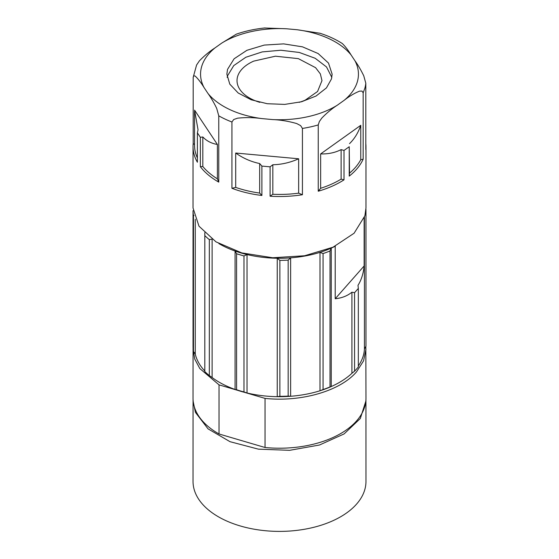 <?xml version="1.0" encoding="UTF-8"?>
<svg xmlns="http://www.w3.org/2000/svg" width="559" height="559" viewBox="0 0 559 559"><rect width="100%" height="100%" fill="white"/><g stroke="black" fill="none" stroke-linecap="round" stroke-linejoin="round"><path stroke-width="0.84" d="M365.935 399.524L365.963 481.474A86.463 49.919 180 0 1 289.611 531.05A86.463 49.919 180 0 1 195.405 493.073A86.463 49.919 180 0 1 193.037 481.474L193.065 399.524M365.831 346.44L365.963 398.294A86.463 49.919 180 0 1 356.537 420.955A86.463 49.919 180 0 1 265.05 447.507L219.03 433.973A86.463 49.919 180 0 1 193.037 398.294L193.072 347.803M237.785 390.378L219.03 384.865L199.801 368.535L194.749 359.053L193.037 349.186M244.143 392.25L265.05 398.399L265.05 447.507M365.963 349.186L363.574 360.834L356.537 371.847C340.298 390.958 301.301 402.277 265.05 398.399M219.03 384.865L219.03 433.973M365.963 400.747L360.317 418.495L344.113 433.917L319.475 445.013L289.618 450.323L258.433 449.163L230.001 441.68L208.039 428.851L195.405 412.346L193.037 400.747M194.553 144.495L193.19 143.67A86.463 49.919 -0 0 0 193.037 146.605L193.037 207.99L198.983 226.185L216.012 241.879L241.767 252.906L272.715 257.755L304.599 255.763L333.024 247.197L354.092 233.236L364.894 215.802L365.963 207.99L365.963 146.605A86.463 49.919 -0 0 0 365.81 143.67M363.161 159.21L360.758 159.692A84.961 49.052 180 0 1 349.515 173.157L349.228 176.12A86.463 49.919 -0 0 0 363.161 159.21L363.161 92.913L364.894 88.112A86.463 49.919 -0 0 0 365.81 83.242L365.81 149.546A86.463 49.919 -0 0 0 365.963 146.605M200.36 166.708A86.463 49.919 -0 0 0 218.765 182.129L217.395 178.845A84.961 49.052 180 0 1 202.819 166.491L200.36 166.708L200.36 137.318L197.39 132.846L197.39 162.236A86.463 49.919 -0 0 1 193.037 146.605M193.19 143.67L193.19 77.366L196.579 65.026M349.228 176.12L349.228 146.731L344.009 150.448L344.009 179.844L341.123 179.139A84.961 49.052 180 0 1 320.649 188.292L318.246 191.227A86.463 49.919 -0 0 0 344.009 179.844M318.246 191.227L318.246 124.93L319.371 121.506L321.851 118.026C326.994 112.764 332.137 108.495 337.28 105.225L344.127 100.34C349.277 96.281 354.42 93.213 359.563 91.138L362.036 91.089L363.161 92.913M302.426 194.735L298.653 193.162A84.961 49.052 180 0 1 272.834 194.273L270.088 196.223A86.463 49.919 -0 0 0 302.426 194.735L302.426 128.437A86.463 49.919 -0 0 0 318.246 124.93M270.088 196.223L270.088 166.834L261.892 166.086L261.892 195.475L259.669 193.072A84.961 49.052 180 0 1 235.709 187.405L231.936 188.292A86.463 49.919 -0 0 0 261.892 195.475M231.936 188.292L231.936 121.995L233.704 119.528L237.589 118.173C245.66 117.313 253.73 117.453 261.801 118.585L272.554 119.57C280.632 119.912 288.703 121.254 296.773 123.581L300.658 125.649L302.426 128.437M218.765 182.129L218.765 115.832A86.463 49.919 -0 0 0 231.936 121.995M193.19 77.366L193.826 75.71L195.238 76.115C198.166 78.924 201.1 82.732 204.028 87.525L207.927 93.395C210.897 97.476 213.824 102.479 216.71 108.411L218.765 115.832M236.345 34.148L221.72 43.113L214.873 47.997C209.723 51.274 204.58 55.537 199.437 60.798L196.572 65.026M320.007 33.261L297.199 29.753L286.446 28.768L264.505 27.999M365.81 83.242L363.762 75.821C360.834 69.826 357.9 64.816 354.972 60.805L351.073 54.936C348.145 50.142 345.217 46.334 342.29 43.525L342.15 43.434C335.568 39.242 328.091 35.818 319.706 33.17M202.819 166.491L202.819 136.969L200.36 137.318M202.819 136.969C206.627 140.973 211.484 143.467 217.395 144.474L194.553 110.116L198.04 129.779L197.39 132.846M197.39 157.966A84.961 49.052 180 0 1 194.539 145.375L194.539 111.458M217.395 178.845L217.395 144.474M349.515 173.157L349.228 146.731M320.649 188.292L320.649 153.914C328.231 154.144 335.051 152.712 341.123 149.616L344.009 150.448M349.515 143.635C354.483 138.856 358.235 132.756 360.758 125.314L320.649 153.914M272.834 194.273L272.834 164.751L270.088 166.834M235.709 187.405L235.709 153.033C243.123 158.267 251.11 161.768 259.669 163.542L261.892 166.086M272.834 164.751C281.61 164.556 290.219 162.571 298.653 158.784L235.709 153.033M331.48 78.924L326.449 87.896L316.059 96.022L301.622 101.738L284.741 104.4L267.279 103.722L251.166 99.775L238.19 92.997L229.784 84.13L226.87 74.165L227.52 69.414L234.095 58.8L246.917 50.303L264.225 45.09L283.63 43.875L302.468 46.83L318.148 53.545L328.51 63.09L332.13 74.165L331.48 78.924M204.818 232.607L204.811 371.567A86.463 49.919 0 0 0 209.332 375.585L212.12 377.528A84.961 49.052 0 0 0 235.08 389.462A84.961 49.052 0 0 0 240.929 391.356A84.961 49.052 0 0 0 247.022 392.977L243.99 391.936L243.99 255.959L236.597 253.786L236.597 389.763A86.463 49.919 0 0 0 240.244 390.902A86.463 49.919 0 0 0 243.99 391.936M218.897 243.598A84.961 49.052 0 0 0 235.08 251.033L235.08 389.462L236.597 389.763M288.164 260.117L290.624 257.846A84.961 49.052 180 0 1 277.236 258.251L277.236 396.68A84.961 49.052 0 0 1 247.022 392.977L247.022 254.548A84.961 49.052 0 0 0 277.236 258.251L279.877 260.368A86.463 49.919 0 0 0 288.164 260.117L288.164 396.086L290.624 396.275L290.624 257.846A84.961 49.052 0 0 0 320.007 252.34L323.06 253.569A86.463 49.919 0 0 0 330.013 250.963L330.013 386.933L331.249 386.549L331.249 248.119A84.961 49.052 0 0 0 335.204 246.253L335.337 246.107M330.013 250.963L331.249 248.119A84.961 49.052 180 0 1 320.007 252.34L320.007 390.769A84.961 49.052 0 0 1 290.624 396.275A84.961 49.052 -0 0 1 277.236 396.68L279.877 396.338A86.463 49.919 -0 0 0 288.164 396.086M351.918 373.293L354.567 371.19L354.567 292.685L351.918 292.203L351.918 373.293A84.961 49.052 0 0 1 331.249 386.549A84.961 49.052 -0 0 1 320.007 390.769L323.06 389.546A86.463 49.919 -0 0 0 330.013 386.933M351.918 292.203C347.307 295.935 341.731 298.115 335.204 298.744L335.204 246.253M354.567 371.19A86.463 49.919 0 0 0 356.537 369.087A86.463 49.919 0 0 0 358.333 366.921L358.333 288.423L354.567 292.685M358.333 365.935A84.961 49.052 0 0 0 364.426 348.956L365.963 346.203L365.963 210.233A86.463 49.919 0 0 0 365.935 209.22M195.273 219.268L195.273 354.071L193.477 351.422L193.477 215.453A86.463 49.919 0 0 1 193.037 210.666L193.037 346.643A86.463 49.919 -0 0 0 193.477 351.422M195.273 354.071A84.961 49.052 0 0 0 204.811 371.022M212.12 377.528L212.12 239.273M243.99 255.959L247.022 254.548A84.961 49.052 180 0 1 240.929 252.927A84.961 49.052 180 0 1 235.08 251.033L236.597 253.786M279.877 396.338L279.877 260.368M323.06 389.546L323.06 253.569M364.426 348.956L364.426 217.353M209.332 375.585L209.332 239.615A86.463 49.919 0 0 1 204.811 235.598M194.022 215.501L193.477 215.453M212.12 239.098L209.332 239.615M299.17 102.353A42.477 24.526 -0 0 0 305.249 100.117L317.568 91.494L321.977 80.615L320.349 73.886L315.59 67.681L298.352 58.639L275.44 56.2L253.751 61.106A42.477 24.526 -0 0 0 237.023 80.615A42.477 24.526 -0 0 0 259.83 102.353M227.171 77.394L227.52 75.863L233.746 65.599L245.834 57.263L262.227 51.91L280.835 50.24L299.275 52.455L315.178 58.276L326.519 66.961L331.829 77.394M335.204 298.744L364.14 265.958C363.392 273.582 361.345 280.031 358.005 285.307L358.333 288.423M259.669 193.072L259.669 163.542M298.653 193.162L298.653 158.784M341.123 179.139L341.123 149.616M360.758 159.692L360.758 125.314M364.14 265.958L364.14 218.192M204.028 87.525A78.945 45.579 180 0 1 201.526 67.038A78.945 45.579 180 0 1 214.873 47.997M221.72 43.113A78.945 45.579 180 0 1 286.446 28.768M297.199 29.753A78.945 45.579 180 0 1 351.073 54.936M354.972 60.805A78.945 45.579 180 0 1 357.474 81.3A78.945 45.579 180 0 1 344.127 100.34M337.28 105.225A78.945 45.579 180 0 1 272.554 119.57M261.801 118.585A78.945 45.579 180 0 1 207.927 93.395M264.924 27.95C254.736 29.005 245.156 31.087 236.191 34.204"/></g></svg>
